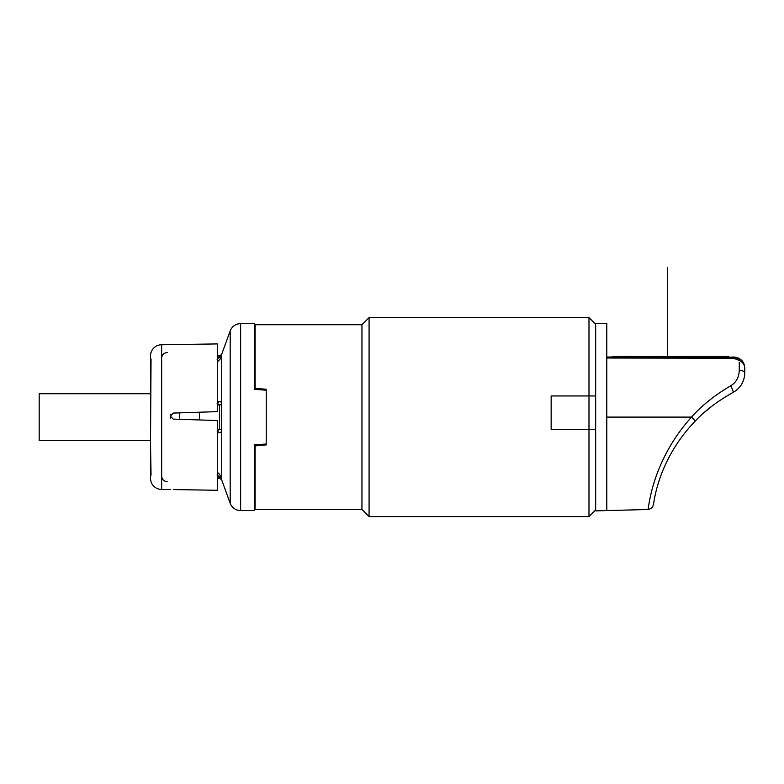 <?xml version="1.0" encoding="UTF-8"?>
<svg xmlns="http://www.w3.org/2000/svg" width="784" height="784" viewBox="0 0 784 784"><rect width="100%" height="100%" fill="white"/><g stroke="black" fill="none" stroke-linecap="round" stroke-linejoin="round"><path stroke-width="1.18" d="M219.412 474.153L218.54 473.291C220.931 476.221 221.95 477.946 221.598 478.456A2.225 2.185 180 0 0 219.54 477.093L219.54 478.309L221.598 479.7L221.598 478.456M217.295 474.683L218.54 473.291L217.629 472.566M217.09 474.918L219.54 477.093L217.295 477.093M217.648 472.576L218.54 473.291M218.344 401.418L218.54 401.408C220.931 401.496 221.95 402.584 221.598 404.691L221.598 429.495C221.95 431.602 220.931 432.699 218.54 432.778A2.225 1.48 90 0 0 217.295 431.033A2.225 1.48 -90 0 1 218.54 432.778L217.295 432.729M221.745 480.063L221.745 354.123L230.182 330.936A11.133 11.133 0 0 1 240.639 323.606L240.639 510.58A11.133 11.133 180 0 1 230.182 503.259L221.745 480.063A11.133 11.133 180 0 0 221.598 479.7M221.745 354.123A11.133 11.133 0 0 1 221.598 354.495L219.54 355.887L219.54 357.102L217.09 359.278M217.413 361.777L219.971 359.346M217.09 403.182L219.54 404.965L221.598 404.691M217.648 403.201L217.295 403.192A2.225 1.48 90 0 0 218.54 401.408L217.295 401.467M217.295 404.965L219.54 404.965L219.54 429.22L217.09 431.004M199.489 419.95L199.489 412.217M179.458 412.864L179.458 419.313M150.518 355.887L150.518 478.309L150.518 472.664L151.038 475.173L150.518 442.764L151.038 359.023L150.518 361.522L150.518 355.887A11.133 11.133 0 0 1 161.651 344.754L217.295 343.921L217.295 411.639L173.235 413.07L170.549 415.932L170.549 418.254M170.549 414.148L170.549 415.932M173.235 489.579L217.295 490.274L217.295 420.518L173.235 419.117L170.549 416.255M170.549 489.588L161.651 489.441L161.651 344.754M150.518 478.309A11.133 11.133 0 0 0 161.651 489.441M150.518 440.471L39.2 440.471L39.2 393.725L150.518 393.725M217.295 357.102L219.54 357.102A2.225 2.185 180 0 0 221.598 355.73C221.95 356.25 220.931 357.974 218.54 360.905L217.295 359.513M240.639 510.58L254.467 510.58L254.467 444.842L258.965 444.881L258.965 445.557M240.639 323.606L254.467 323.606L254.467 389.354L266.237 390.187L266.237 444.92L255.114 445.89L266.237 444.92L266.237 444.322L254.467 444.842L266.237 443.999M258.318 388.58L266.237 389.276L255.114 388.296L255.114 324.723L361.953 324.723L361.953 509.473L255.114 509.473L255.114 445.89L258.318 445.616M265.776 444.959L265.776 444.401M258.965 388.639L258.965 389.315L266.237 389.873L266.237 389.276L266.237 390.187M361.953 509.473L369.078 516.597L588.99 516.597L588.99 395.949L551.152 395.949L551.152 429.338L595.664 429.338M361.953 324.723L369.078 317.598L369.078 516.597M612.382 358.033L606.796 358.023L606.796 323.606L595.664 323.322L595.664 510.874L606.796 510.58L606.796 417.098L691.478 417.098C701.621 405.681 714.665 395.263 730.59 385.855C736.009 382.71 738.91 377.555 739.292 370.381L739.263 362.208M739.91 359.993A2.783 1.058 131.9 0 1 741.105 359.846L733.667 356.994L723.652 357.533L606.796 356.994L612.921 356.994L612.921 356.446L728.659 356.446L728.659 356.994M729.198 358.239L733.677 358.239L733.667 356.994L737.107 357.543M739.283 367.637L739.292 370.381A5.566 2.421 180 0 1 744.8 372.802L744.8 368.127C744.565 364.472 743.33 361.718 741.105 359.846L741.919 360.65M691.527 417.049L691.478 417.098C650.808 462.393 648.799 509.551 647.927 509.502C648.799 509.551 650.818 462.393 691.478 417.098L695.33 420.969C656.522 461.315 654.15 504.269 653.278 504.827C654.15 504.269 656.531 461.306 695.33 420.969C704.963 410.669 717.566 401.143 733.118 392.392C740.527 388.129 744.418 381.602 744.8 372.802C744.418 381.602 740.527 388.129 733.118 392.392A5.566 0.902 61.6 0 0 730.58 385.855M738.312 358.014L741.056 359.797M743.036 362.11L743.585 363.061M744.32 364.893L744.8 372.802M744.8 368.127C744.408 364.501 742.566 361.934 739.253 360.444A2.783 1.058 -48.1 0 1 741.105 359.846L733.667 356.994L735.99 357.239M739.253 360.444L733.677 358.239L606.796 358.023L606.796 417.098M712.039 406.073L703.885 412.805M369.078 317.598L588.99 317.598L588.99 395.949L595.664 395.949M265.776 389.795L265.776 389.236M667.449 356.446L667.449 267.403M667.449 300.791L667.449 284.102L667.449 300.791M150.518 364.727L151.038 364.727M150.518 368.304L151.038 368.304M150.518 465.882L151.038 465.882M150.518 469.469L151.038 469.469M221.598 355.73L221.598 354.495M217.295 429.22L221.598 429.495M230.182 330.936L230.182 503.259M723.093 356.446L723.093 357.533M618.478 356.446L618.478 357.435M217.295 478.309L219.54 478.309M167.217 352.545C163.836 352.878 161.984 354.731 161.651 358.112M167.217 481.65C163.836 481.317 161.984 479.465 161.651 476.084M217.295 355.887L219.54 355.887M255.114 509.473L254.467 510.58M255.114 324.723L254.467 323.606M738.41 358.063L739.929 358.925M606.796 510.58L647.927 509.502C651.043 508.963 652.827 507.395 653.288 504.798M729.218 356.994L727.611 356.994M595.664 324.282L588.99 317.598M595.664 509.914L588.99 516.597"/></g></svg>
